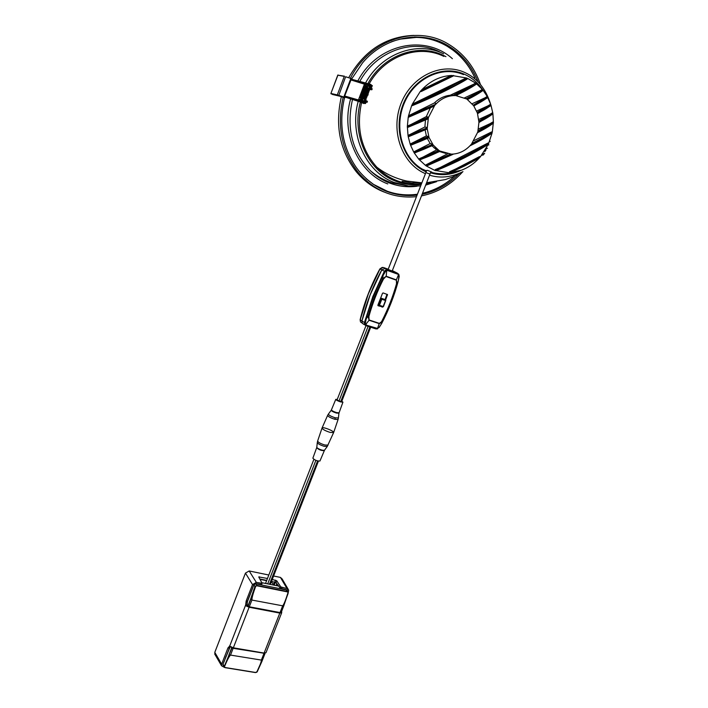 <?xml version="1.0" encoding="UTF-8"?>
<svg xmlns="http://www.w3.org/2000/svg" width="708" height="708" viewBox="0 0 708 708"><rect width="100%" height="100%" fill="white"/><g stroke="black" fill="none" stroke-linecap="round" stroke-linejoin="round"><path stroke-width="1.06" d="M372.904 184.071L387.533 191.364M416.72 37.356L398.993 39.259M417.428 194.231C401.631 196.399 386.913 193.063 373.284 184.204L366.195 178.726M391.551 41.763C411.888 34.497 430.942 36.303 448.713 47.179C460.244 54.666 468.988 64.959 474.953 78.039M454.846 176C445.288 184.708 434.508 190.47 422.526 193.284M369.249 87.518L372.258 88.845L371.788 89.801L369.594 88.827M362.107 99.881L361.85 99.235M364.505 100.014L367.425 101.288L367.142 102.315L366.151 101.89M371.788 89.801L369.673 89.394M367.142 102.315L366.08 102.085M363.859 101.704L362.027 101.058M365.611 102.554L366.204 101.757L360.345 99.456L360.053 100.244M369.585 86.633L367.833 85.942M369.39 87.146L371.656 87.403L371.957 86.597L366.098 84.296L365.797 85.084M365.549 86.526L366.133 85.394M366.956 85.818L371.656 87.403M366.735 86.004L366.381 86.535M360.868 98.872L360.655 99.447M360.363 100.509L365.903 102.554M369.47 85.287L368.806 85.022M365.956 84.641L351.389 80.084L365.567 83.871L365.664 82.951L372.337 85.606L371.824 86.438M365.363 83.748L369.496 85.066L369.797 84.27M369.496 85.066L372.036 86.403M365.647 82.995L351.69 79.296L351.389 80.084M344.38 96.784L359.071 101.023L359.16 100.111L363.275 101.465L362.974 102.262L365.523 103.545L364.178 103.253M358.859 100.908L362.974 102.262M365.523 103.545L365.824 102.748L363.275 101.465M360.788 102.129L344.513 96.916M359.142 100.155L345.309 96.208L345.017 96.996M358.452 99.925L364.399 84.225M351.053 79.092L351.69 79.296M358.903 100.076L359.168 99.359M365.797 85.872L364.354 85.668L364.877 84.296M363.921 103.554L360.753 102.244L363.921 103.554M364.116 103.049L361.036 101.846M371.107 84.624L368.027 83.402M361.602 99.315L362.124 98.536M345.203 97.146L344.743 97.863L343.84 97.031L350.849 78.438L351.964 78.712L351.92 79.34M351.292 79.172L344.362 96.837L344.805 97.014M484.635 153.167L484.343 153.91L483.599 153.795M483.529 153.636L483.467 154.893L483.529 153.636M481.573 155.326L483.467 154.893M482.767 154.388L482.369 154.84M388.17 269.314L385.294 268.367L381.807 269.881C372.851 286.227 366.222 303.263 361.921 320.998L362.284 323.264L363.549 324.237L362.204 323.14L361.921 320.998L370.107 294.917L381.807 269.881L385.294 268.367L393.577 271.527M392.276 270.801L393.657 271.385M388.205 269.226L383.364 267.482L387.648 269.686L397.454 273.226L398.462 274.854L398.799 274.359L397.454 273.226L393.073 270.978M386.984 294.28L385.064 299.688M385.603 299.997L387.497 294.546L383.152 292.944L382.515 293.271L377.895 305.121L378.152 305.759L382.878 306.936M377.904 305.546L382.258 306.732M383.444 279.111L386.196 276.244L382.727 278.74L383.444 279.111C377.311 291.156 372.47 303.599 368.903 316.423L369.054 320.246L368.133 316.219C371.709 303.343 376.576 290.855 382.727 278.74L383.09 275.447L382.55 275.164L372.868 296.502L364.425 322.565L365.372 323.087L366.213 318.786L365.655 318.556M382.01 320.821C381.028 322.733 380.152 323.583 379.373 323.379L382.479 321.034C388.559 309.113 393.409 296.714 397.038 283.828L396.365 279.872L396.515 283.749C392.905 296.599 388.072 308.954 382.01 320.821L382.479 321.034L381.426 323.866L378.904 327.574L377.506 328.432L366.496 325.184L365.372 323.087M397.586 274.12L387.772 270.589L387.648 269.686L385.957 269.739L384.409 271.226L385.435 271.571L383.09 275.447C375.806 289.404 370.187 303.847 366.213 318.786L368.133 316.219L368.903 316.423M383.329 267.474L379.984 268.943L384.409 271.226L382.55 275.164M379.984 268.943L368.346 293.873L360.204 319.839L364.425 322.565L364.602 324.583L365.7 324.521L369.054 320.246L379.24 323.644L377.506 328.432L378.904 327.574M385.435 271.571L386.701 270.624L385.957 269.739M364.602 324.583L365.859 325.627L366.496 325.184M375.798 328.91L377.55 328.875L375.859 328.91L376.346 328.441M387.772 270.589L386.701 270.624L386.196 276.244L396.365 279.872L398.462 274.854L398.923 276.412L398.259 280.855C394.259 295.838 388.648 310.175 381.426 323.866L381.47 323.883C388.692 310.175 394.312 295.82 398.321 280.828L397.038 283.828L396.515 283.749M398.277 280.784L399.215 276.501M381.435 323.839L379.178 327.468M378.904 305.555L378.099 305.042M384.506 299.369L380.674 298.015L381.78 298.652L381.798 299.254L381.143 298.98L381.78 298.652L385.488 299.926L385.78 300.608L384.373 299.289M327.592 415.446L322.06 427.977C322.45 429.305 325.105 430.765 330.025 432.376L333.636 432.561L338.07 419.525L334.831 419.295C330.397 417.835 327.99 416.534 327.618 415.392L328.353 414.136M366.213 325.052L337.043 399.94L339.017 400.976L341.663 401.578L370.691 327.202M341.822 401.171L342.929 402.162L340.734 401.958C337.734 400.949 336.079 400.082 335.787 399.347L337.256 399.383M268.819 575.011L249.181 570.967L245.455 573.108L252.535 584.578L246.145 601.057L245.658 604.986L246.251 605.968L247.057 606.119L247.402 601.296L253.8 584.808L255.827 583.64L261.579 584.427M288.147 589.18L282.12 578.923L280.439 577.409L286.997 588.578L280.793 586.905L276.74 580.781L272.244 579.454M271.5 581.365L276.014 582.649L280.288 588.198L286.528 589.817L287.466 591.207M267.474 578.471L258.747 576.923L262.11 583.321L256.331 582.383L249.181 570.967M266.721 580.392L259.809 578.985M286.997 588.578L288.696 590.109L288.245 592.676M274.527 585.259L273.438 584.72L271.385 581.657M266.606 580.693L260.004 579.348M274.315 584.896L275.368 582.215M273.438 584.72L274.509 581.976M245.455 573.108L214.79 652.387L215.188 654.838M224.604 667.494L221.542 665.777L221.648 664.157L227.949 647.935L229.684 646.13L245.658 604.986M233.348 647.811L264.111 653.077L265.978 652.714L281.687 612.739L279.819 613.084L249.119 607.243L233.348 647.811L229.684 646.13M223.595 665.998L222.905 664.387L230.286 646.466M281.049 612.597L281.696 612.721L281.642 611.331M280.439 577.409L273.589 576.002M252.535 584.578L256.331 582.383M249.119 607.243L246.251 605.968M264.854 653.9L262.084 660.953L261.367 660.086L263.88 653.679L264.854 653.9L264.677 653.316L231.578 648.085L233.109 648.413L230.587 654.909L229.029 655.413L224.029 666.786L225.109 667.662L255.438 672.582L257.438 671.485M255.535 672.458L225.206 667.538L224.383 666.847C227.188 660.104 229.233 656.183 230.516 655.086L261.367 660.086L230.516 655.086M264.889 653.891L256.8 672.113C259.969 665.529 261.464 661.573 261.287 660.254M264.588 653.139L264.748 653.741M232.074 647.457L232.109 648.156M224.418 666.139L231.808 648.254M223.347 665.555L223.144 664.175L224.029 666.786L225.206 667.538M255.473 672.556L256.845 672.158M262.119 660.945L257.34 671.494M264.951 653.537L256.889 672.184L255.438 672.582L225.144 667.644M223.055 663.98L223.905 661.794M223.993 661.98L226.064 656.236M226.153 656.413L229.826 646.953M276.731 583.578L276.412 584.383L277.253 585.817M284.005 605.243L281.244 612.34L280.058 612.482L282.607 606.004L283.97 605.243L288.006 593.428L288.174 592.357L287.191 591.472L288.014 592.64C285.625 600.216 283.846 604.605 282.669 605.818L251.915 600.057L249.358 606.623L248.349 606.358M248.189 606.092L255.73 586.18L256.986 585.799L287.191 591.853M253.756 584.923L256.004 583.835L286.236 589.923L287.191 591.472L256.995 585.419L254.88 586.72L250.774 598.685L251.915 600.057L282.669 605.818M279.961 612.624L280.926 612.57M288.112 593.437L281.164 612.385M288.006 593.428L280.793 612.712L249.26 606.774M251.977 599.871C251.712 598.357 252.96 593.791 255.73 586.18L255.464 585.87M252.889 587.153L253.853 585.082L255.216 586.879M286.094 589.737L287.165 590.676M278.678 586.1L261.845 582.702M250.694 592.808L250.269 593.897M250.366 594.065L246.95 602.853M252.986 587.313L252.464 588.242M252.561 588.41L250.791 592.968M330.025 432.376C325.229 430.818 322.565 429.367 322.043 428.03C322.37 426.349 334.751 431.243 333.61 432.606L330.025 432.376M324.273 450.615L324.264 450.651C321.237 450.704 318.715 449.704 316.697 447.66L312.856 458.209C314.733 460.173 317.096 461.112 319.945 461.023L319.963 460.988M412.808 103.864L465.829 78.137C450.925 86.934 433.252 95.509 412.808 103.864L411.684 105.492L408.445 116.041L435.845 104.2C440.934 98.899 446.81 96.031 453.501 95.589L455.271 95.571L476.041 84.367C470.555 88.022 463.811 91.757 455.802 95.571L455.793 95.58C463.935 91.704 470.785 87.907 476.325 84.181M420.26 91.482L412.153 104.403C426.836 98.616 431.694 96.084 441.845 91.27L466.599 77.986L451.633 75.464C440.261 76.057 430.252 80.889 421.605 89.96L420.26 91.482L421.543 91.376L453.465 75.446M475.174 83.252C469.2 87.181 461.899 91.182 453.253 95.27L450.146 95.27L475.847 83.181L467.545 78.376L465.829 78.137M478.944 122.502L492.901 113.776L493.387 122.112L478.396 129.024M470.316 145.653C478.741 141.573 485.838 137.502 491.6 133.423L492.308 132.015L491.609 131.936L473.962 140.618M477.626 132.591L493.37 122.944C494.857 122.608 478.227 132.573 477.617 132.361L471.563 143.981L481.891 138.609L492.308 132.015L493.387 122.112C489.148 125.343 483.98 128.44 477.873 131.414L477.617 132.608C483.98 129.458 489.175 126.334 493.184 123.254M419.366 159.884L440.128 151.335L439.367 150.636C434.685 153.158 427.853 156.052 418.862 159.309L425.579 165.468L438.995 160.07L451.315 154.14L440.119 151.096C434.323 154.105 427.411 157.034 419.366 159.884M439.659 151.574L445.863 153.441M447.615 153.813L426.048 164.796L425.579 165.468L426.26 165.946L434.677 170.354L488.077 142.998C473.36 152.406 455.748 161.274 435.225 169.61M471.563 143.981L470.307 145.423C477.599 142.069 484.865 137.901 492.122 132.918L488.414 144.096L480.59 156.521C470.997 162.141 464.183 165.893 448.633 172.69L434.677 170.354L447.288 165.106L465.006 156.539L480.882 148.078L488.874 143.051L488.077 142.998M426.26 165.946L453.058 154.078L426.26 165.946M438.925 150.415L433.181 145.007L414.207 152.884C420.49 150.716 425.34 148.839 433.181 145.007L429.021 137.476L427.207 128.723L408.18 136.547L427.145 129.015L428.402 117.59L434.562 105.678L408.259 116.988L407.339 126.369L418.455 122.103L428.375 117.156L426.305 116.616L407.339 126.369L408.047 135.768L427.163 127.9L408.498 135.228L408.18 136.547L410.242 144.379L428.774 136.759L426.375 135.874L410.684 143.804L410.498 145.096L429.021 137.476C423.11 140.388 416.932 142.919 410.498 145.096L413.826 152.238L432.721 144.405L414.26 151.645L414.207 152.884L418.862 159.309L436.624 149.866L438.925 150.415L419.304 158.681M425.11 129.998L426.375 135.874M427.375 138.538L430.181 143.556L414.26 151.645M425.455 120.121L424.897 126.98L408.498 135.228M407.339 127.228L428.145 118.555C421.667 121.732 414.738 124.626 407.339 127.228M430.278 108.014L426.305 116.616M408.259 116.988L434.039 106.2L436.34 103.518L434.393 102.952L408.985 115.528L408.259 116.988M450.146 95.27C444.261 95.907 439.013 98.474 434.393 102.952M411.684 105.501L412.543 105.563C433.561 96.978 451.713 88.164 466.997 79.119L467.545 78.376C452.412 87.571 433.792 96.615 411.684 105.492L411.684 105.501M452.527 95.624L475.847 83.181L482.502 89.553L464.581 97.863M457.35 95.722L456.032 95.465M482.821 90.589C478.847 93.491 473.723 96.483 467.448 99.545L482.989 90.146L487.37 96.722L472.121 103.74M477.555 113.696L490.564 105.828L490.768 104.554L476.599 111.041M487.564 97.784L473.856 105.988L487.724 97.385C484.228 100.102 479.564 102.908 473.723 105.802L477.254 112.767L484.892 108.598L490.768 104.554L487.37 96.722C484.847 98.855 480.157 101.669 473.28 105.182L486.75 96.722M478.741 119.44L492.795 113.006L490.998 105.271C486.316 108.651 485.918 109.147 477.493 113.484L478.935 122.254L477.873 131.414M463.536 74.623C442.279 65.375 414.976 78.048 404.472 102.651C393.71 127.139 402.179 157.424 422.145 169.026L425.198 170.663L427.579 170.354L431.933 172.159L430.659 172.398M430.508 172.787C440.677 175.858 450.766 175.088 460.775 170.478M455.793 95.58L466.484 98.916L482.502 89.553L482.989 90.146C484.502 89.81 466.811 100.058 467.227 99.394L473.723 105.802M478.9 121.449L492.795 113.006L492.901 113.776C489.423 116.537 484.768 119.36 478.935 122.254L478.935 122.502M448.624 172.69L479.387 156.645L480.59 156.521L479.307 157.981L464.784 165.884L450.412 172.602L461.598 170.141C468.28 167.601 474.183 163.548 479.307 157.981L451.049 172.425L478.812 158.371M448.633 172.69L451.049 172.425M432.004 145.848L436.624 149.866M453.447 75.446L438.004 83.456L420.269 91.474M421.605 89.96L451.633 75.464L421.605 89.96M450.359 75.889L422.782 89.199M435.624 170.69L436.394 170.522C456.324 162.406 473.457 153.778 487.794 144.627L488.414 144.096C473.829 153.459 456.235 162.327 435.624 170.69M479.387 156.645C470.563 161.902 460.625 166.929 449.571 171.725M490.148 104.519L477.121 112.395M428.375 117.156L407.826 125.847M427.012 127.528L424.897 126.98M430.181 143.556L432.393 144.122M491.609 131.936C486.361 135.697 479.874 139.458 472.147 143.246M469.873 145.883L470.307 145.423C465.368 150.627 459.625 153.512 453.058 154.078L451.315 154.14M492.733 122.041L477.997 130.9M492.157 112.953L478.882 121.015M481.865 89.58C477.803 92.509 472.59 95.509 466.245 98.598L466.085 98.677M435.845 104.2L408.985 115.528M428.535 136.44L410.684 143.804M450.465 154.123L426.048 164.796M416.676 182.549L412.552 183.045M413.897 35.4C385.931 36.471 364.186 50.587 348.672 77.747M341.344 96.739C334.822 125.475 339.787 150.45 356.248 171.681C364.098 181.124 373.452 187.93 384.294 192.098M350.407 78.296C369.452 39.807 416.162 24.284 448.226 44.002C463.519 53.18 474.254 66.667 480.44 84.464M462.687 171.814C451.12 184.62 437.394 192.656 421.499 195.904M416.472 196.674C393.568 198.824 374.125 190.726 358.159 172.389C341.69 151.149 336.681 126.13 343.141 97.332M477.918 81.508C471.625 65.782 461.581 53.781 447.775 45.507C421.455 29.612 384.621 36.524 362.576 62.826L351.858 78.659M344.504 97.784C338.512 123.927 342.451 147.175 356.31 167.557L359.372 171.54C375.196 189.602 394.427 197.47 417.065 195.151M422.118 194.328C435.96 191.372 448.182 184.611 458.793 174.044M414.437 36.966C425.765 37.028 436.305 39.869 446.058 45.489L453.315 50.392M425.358 192.567L422.517 193.311M417.401 194.302C406.427 195.948 395.737 194.824 385.329 190.912M452.403 58.711C425.021 33.718 377.382 43.878 357.947 80.73M350.602 98.925C340.592 134.263 358.443 173 387.789 183.93M352.478 99.545C346.141 128.201 352.186 151.999 370.611 170.929L370.611 170.929C376.081 176.088 382.17 180.018 388.896 182.726C398.011 186.319 407.427 187.478 417.127 186.204M359.894 81.27C376.222 51.171 412.507 38.205 439.447 51.711M358.168 101.421C348.947 135.184 365.974 171.92 393.896 182.39L408.622 186.027L420.658 185.93M425.72 185.098L436.553 181.673M443.597 53.79C417.162 40.551 381.559 53.365 365.558 82.969M445.96 56.658L443.686 55.507C418.136 42.745 383.789 54.879 368.018 83.27M360.39 101.996C351.398 134.909 367.965 170.743 395.197 180.974C403.595 184.31 412.277 185.469 421.233 184.452M430.871 182.452L426.296 183.62M421.508 183.753C412.72 184.717 404.215 183.567 395.984 180.292C388.807 177.381 382.435 173.018 376.842 167.194L376.842 167.194C361.213 149.627 356.115 128.13 361.558 102.695M369.284 83.641C384.904 55.737 418.702 43.843 443.872 56.401M490.573 103.987C485.67 88.695 477.263 78.287 465.342 72.756C442.234 61.552 411.56 75.933 400.994 103.651C390.081 131.219 402.082 164.026 425.446 173.664M426.632 182.752L445.412 179.558L452.678 176.947L462.979 171.637C451.403 177.336 440.27 178.513 429.588 175.177M426.145 171.849C403.781 162.256 392.542 130.599 403.171 104.165C413.472 77.57 442.934 63.844 465.165 74.597C472.263 77.977 478.121 83.057 482.732 89.836M402.135 181.301L411.587 182.938L421.198 182.797M365.788 85.889L363.868 85.624M358.699 99.27L360.31 99.545M367.912 92.341L368.779 92.155L368.089 91.421L363.691 90.456M362.859 94.783L363.124 93.783L366.717 95.014L366.018 96.031L366.983 96.961L366.319 97.2L360.903 95.253M362.788 92.854L367.178 93.819L366.478 94.837L367.443 95.766C366.691 96.111 368.664 96.5 362.691 94.748L362.691 94.748C361.248 94.527 360.806 94.297 361.354 94.058M350.849 78.438L345.619 76.783L338.69 95.695L337.3 94.925L343.84 97.031M344.522 76.207L337.778 75.137L330.91 93.456L337.3 94.925L344.265 76.411L337.769 75.163M330.901 93.483L337.981 74.951M339.583 96.155L344.743 97.863M339.548 96.146L332.371 94.447L337.442 95.323M330.981 93.819L338.69 95.695M346.805 77.154L345.955 76.845M345.787 76.836L346.734 77.057M488.361 144.22L488.847 144.892L488.016 145.069M393.462 271.155L392.312 270.704M362.204 323.14L360.469 321.919L360.133 319.75L360.469 321.919L361.638 322.742M382.329 267.35L379.895 268.898C370.992 285.156 364.399 302.112 360.133 319.75L360.23 319.706M387.541 295.024L387.002 294.723M382.293 307.175L381.762 306.865M369.178 319.981L379.373 323.379M396.268 280.164L386.108 276.536M362.284 323.264L366.009 325.653L375.859 328.91L365.947 325.653M378.099 304.599L379.444 305.281L379.046 305.644L378.798 305.006L381.143 298.98L380.453 298.581M379.09 305.652L383.152 306.546L385.506 300.537L381.798 299.254L379.444 305.281L383.435 306.617L385.718 300.599M383.373 306.617L382.816 306.927M340.787 401.498L369.877 326.928M368.125 326.344L339.017 400.976M335.769 399.374L331.433 409.835C331.689 410.613 333.388 411.534 336.512 412.596L339.035 412.817M342.929 402.162L338.928 413.215L336.362 413.056C332.964 411.888 331.264 410.932 331.256 410.189L331.415 409.87M331.185 410.286L328.441 414.012C328.494 415.038 330.778 416.313 335.291 417.826L338.406 417.95L338.928 413.286M335.291 417.826L334.831 419.295M429.986 174.15L425.871 172.557L426.632 170.548M246.145 601.057L247.402 601.296M276.74 580.781L276.014 582.649M274.828 582.047L275.571 580.135M259.394 576.825L259.066 577.648M260.969 584.675L261.464 583.419M281.979 587.56L281.492 588.808M280.288 588.198L280.793 586.905M221.648 664.157L214.79 652.387M229.206 648.147L227.949 647.935M264.111 653.077L279.819 613.084M263.898 653.263L233.136 647.988M228.79 655.245L231.578 648.085L230.967 646.935M255.889 583.658L256.986 585.799M246.791 604.154L247.959 605.933L250.774 598.685M269.483 584.242L317.591 460.943M315.865 460.359L267.704 583.879M327.326 446.394L324.175 446.305C320.308 445.084 318.016 443.854 317.299 442.615L317.635 441.022C318.087 442.288 320.476 443.615 324.804 445.005L328.078 445.093M316.795 447.217L317.308 442.509M316.697 447.66L316.786 447.306C317.334 448.27 319.104 449.226 322.078 450.164L324.423 450.323L327.211 446.536L333.61 432.606M319.945 461.023L324.512 450.208M433.278 145.22L414.605 152.963M466.245 98.598L467.227 99.394M477.254 112.767L477.493 113.484M469.855 145.892L474.13 143.733C481.148 140.219 487.077 136.715 491.91 133.219M435.606 103.872L436.34 103.518M453.076 154.309L426.659 165.964M420.676 185.894L408.622 186.027L391.825 182.868C384.055 180.266 376.992 176.283 370.611 170.929C376.045 176.08 382.099 180.009 388.781 182.717C397.878 186.328 407.268 187.505 416.968 186.239M425.729 185.053L436.42 181.691M421.871 182.814L406.905 181.08C395.675 178.575 385.656 173.947 376.842 167.194C382.4 173.009 388.745 177.372 395.878 180.283M360.938 101.748L360.753 102.235M364.257 103.049L364.071 103.545M367.859 85.854L367.425 87.004M362.956 98.784L362.487 100.023M369.62 86.553L369.204 87.642M368.85 88.588L369.709 89.774C369.771 90.597 368.753 89.624 364.293 88.642L363.62 88.066M368.39 89.792L369.257 90.978L368.664 91.226L363.337 89.801L363.169 89.27L363.947 89.217M367.479 92.19L368.346 93.368C368.434 94.199 367.284 93.191 362.93 92.244L362.257 91.659L363.054 91.615M367.027 93.385L367.894 94.571C368.895 95.261 367.461 94.952 363.602 93.66C361.717 93.385 361.115 93.12 361.806 92.863M365.664 96.978L366.532 98.155L360.788 97.005L360.443 96.447M365.558 97.775L365.116 98.43L366.08 99.35C366.452 100.138 365.133 99.315 360.806 98.244L359.991 97.642M365.098 98.97L364.248 100.713M367.098 87.863L366.213 87.411M365.054 87.252L364.505 87.721M365.416 88.412L366.647 89.058M364.602 88.456L364.054 88.916M364.974 89.615L366.195 90.252M364.142 89.65L363.602 90.093M369.195 87.668L370.169 88.58L369.576 88.827L364.239 87.403L364.071 86.872L364.85 86.81M368.806 91.881L368.603 92.394L362.956 91.022L362.708 90.465L363.505 90.42M367.47 86.889L366.629 86.456M366.487 87.819L367.018 88.084M363.629 88.058L364.399 88.013M366.054 89.022L366.567 89.279M365.629 90.235L366.107 90.474M369.213 88.146L365.054 86.845M368.753 89.341L369.001 89.022C369.47 89.27 368.859 88.429 364.47 87.757L364.602 88.049M368.302 90.544L364.151 89.252M365.204 91.438L365.655 91.668M361.815 92.845L362.602 92.819M367.39 92.943L363.239 91.651M363.691 90.854L363.151 91.314M364.089 92.022L365.284 92.642M363.239 92.049L362.7 92.518M363.647 93.226L364.832 93.837M362.779 93.244L362.248 93.713M363.213 94.421L364.381 95.031M362.328 94.438L361.797 94.907M362.77 95.624L363.93 96.226M361.876 95.642L361.346 96.111M362.328 96.828L363.478 97.421M361.425 96.837L360.894 97.306M361.894 98.023L363.027 98.616M360.965 98.031L360.443 98.474L361.682 99.35M361.354 94.04L362.16 94.022M360.903 95.235L361.708 95.217M360.452 96.438L361.257 96.421M360 97.633L360.815 97.615M362.947 93.748L362.337 94.049M366.027 96.545L361.885 95.253M365.567 97.739L365.806 97.412C366.771 97.642 363.248 96.182 361.31 96.146L361.434 96.447M365.116 98.934L360.983 97.651M485.945 149.813L485.661 150.583L485.033 150.415M485.254 151.282L484.378 151.441M486.139 149.034L485.67 149.37M487.511 148.264L486.281 148.308M490.175 141.52L489.759 140.874M398.843 274.43L399.215 276.492M385.692 300.095L383.435 306.617L382.833 306.927L377.957 304.962M338.397 418.039L338.07 419.525M430.88 171.779L392.188 271.022M388.081 269.544L425.871 172.557M262.11 583.321L261.606 584.596M287.006 590.03L287.395 590.534M221.542 665.777L214.692 653.98M229.941 646.245L229.33 646.139M223.055 664.98L222.861 664.511M224.029 666.786L223.073 665.077M246.782 604.455L248.269 606.535M287.837 591.808L287.2 590.773M318.423 461.138L270.314 584.41M317.635 441.022L322.043 428.03M313.883 459.359L265.535 583.445M431.119 172.327C441.553 174.885 451.713 174.159 461.598 170.141M477.564 113.705L490.821 105.651M422.145 169.026L425.862 170.637M421.065 91.58L453.005 76.137M436.057 170.655L463.917 158.052L488.148 144.397M419.764 159.937L440.323 151.238M410.914 145.202L429.039 137.724M408.613 136.688L427.145 129.015M407.79 127.387L427.968 118.909M434.039 106.2L408.755 117.165M492.733 114.112L478.935 122.511M436.234 148.273L433.995 147.83M412.242 105.678L441.624 92.598C456.333 85.456 464.501 80.845 467.324 78.924M356.248 171.681L358.159 172.389M446.058 45.489L447.775 45.507"/></g></svg>
